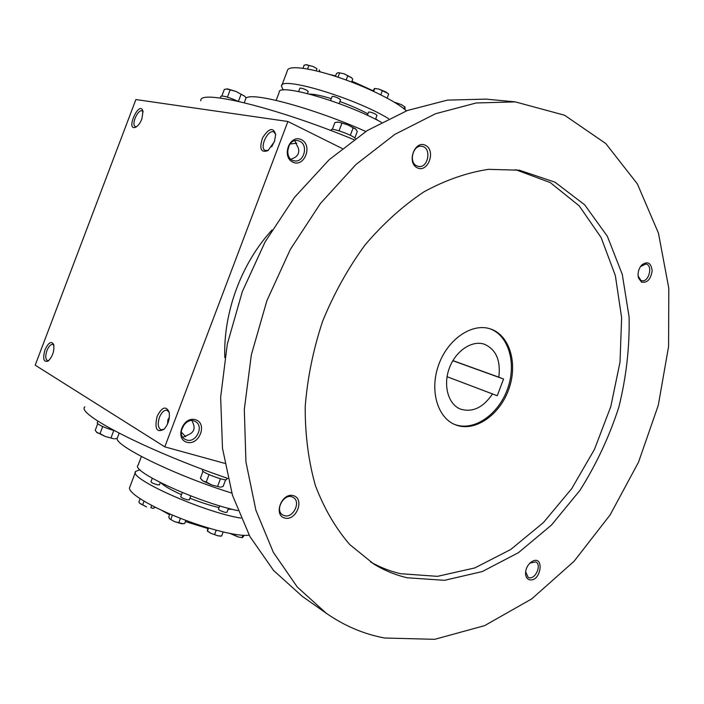 <?xml version="1.0" encoding="UTF-8"?>
<svg xmlns="http://www.w3.org/2000/svg" width="704" height="704" viewBox="0 0 704 704"><rect width="100%" height="100%" fill="white"/><g stroke="black" fill="none" stroke-linecap="round" stroke-linejoin="round"><path stroke-width="1.06" d="M294.879 140.73L296.974 145.455C298.778 148.201 299.218 150.867 298.302 153.463C297.273 156.024 295.152 157.775 291.958 158.734L291.166 159.394M299.737 141.249C308.818 145.121 303.785 163.152 294.281 160.82C283.58 159.324 287.162 138.336 297.757 140.615L299.737 141.249M289.238 145.13L287.549 151.51M290.039 143.968L296.789 143.238M271.7 146.793L274.736 140.756M268.277 150.383L265.206 150.498C258.975 147.866 268.162 128.533 273.97 132.097L275.695 134.508M182.855 437.29L187.387 435.169C194.066 432.722 195.738 428.287 192.43 421.863L192.218 420.658M181.262 431.992L185.671 436.753M136.638 126.676L135.326 126.597C130.865 124.907 138.081 108.539 142.217 110.986L143.088 111.901M141.882 118.95C140.29 122.901 138.327 125.62 135.995 127.098C124.775 132.132 139.366 99.053 142.991 111.25L141.882 118.95M274.41 141.671L267.986 150.594C260.85 153.014 259.063 148.738 262.627 137.764C268.858 128.137 273.214 127.019 275.686 134.429L274.41 141.671M44.977 349.818C42.513 358.917 43.622 362.63 48.303 360.958C52.774 356.233 54.551 350.733 53.654 344.467C51.313 340.745 48.418 342.531 44.977 349.818M53.856 345.198L52.826 344.397C50.714 344.186 48.752 346.254 46.93 350.583C45.197 355.969 45.399 359.322 47.555 360.633L48.822 360.536M157.115 416.363C154.37 428.806 156.693 433.092 164.085 429.238C168.37 424.186 170.06 418.458 169.136 412.069C165.915 405.592 161.911 407.018 157.115 416.363M169.215 412.394L166.998 410.256C164.111 409.939 161.603 412.28 159.474 417.296C157.432 423.931 158.013 428.111 161.225 429.836L164.146 429.176M169.365 417.375L167.895 419.76L167.552 423.984M342.188 148.509L287.892 121.493L164.798 446.855L224.752 463.373M164.798 446.855L35.2 365.182L135.89 99.554L287.892 121.493M301.4 139.674C313.007 145.253 304.489 167.79 292.89 162.175C281.09 156.746 289.775 133.804 301.4 139.674M186.947 442.279C199.32 445.87 207.865 423.28 195.474 419.716C183.058 415.879 174.354 438.882 186.947 442.279M373.058 90.746L351.947 81.162M335.588 75.874L329.402 74.439M365.798 131.472C314.274 108.416 251.926 91.599 245.986 98.146M353.83 139.603C275.211 107.096 198.273 88.862 200.825 100.813M227.876 478.465C146.784 450.622 75.161 413.433 84.92 406.824M231.818 493.099C176.739 476.01 116.019 446.512 116.987 438.381M207.61 528.431L185.407 521.576M169.602 514.756L161.234 510.11M186.727 440.009C196.196 443.212 204.31 426.052 195.448 421.599C186.314 415.774 175.419 434.086 184.985 439.252L186.727 440.009M181.412 430.267L184.404 424.16M452.839 360.721L503.545 379.025L497.253 395.736L492.501 393.95C483.129 407.66 472.437 412.711 460.407 409.086C448.202 404.307 442.895 385.317 449.337 368.13C455.629 350.882 472.014 339.909 484.396 344.221C496.047 349.413 500.852 360.395 498.819 377.186L503.545 379.025M447.058 376.702L497.253 395.736M447.058 376.71L492.501 393.95M271.999 230.023C241.41 263.199 223.168 312.55 224.805 357.65M515.302 101.886L486.112 99.123L447.445 100.118L407.361 110.51L367.374 130.478L329.19 159.702L294.545 197.305L265.109 241.894L242.334 291.588L227.304 344.142L220.651 397.162L222.49 448.263L232.487 495.29L249.867 536.466L273.548 570.442L302.262 596.35L326.234 613.237C344.388 625.865 363.818 634.11 384.525 638L434.667 639.329L484.572 625.654L531.731 598.902L574.112 561.238L610.122 514.914L638.519 462.185L658.284 405.293L668.589 346.526L668.8 288.288L658.451 233.138L637.366 183.894L605.792 143.554L564.555 115.227L515.302 101.886L476.186 102.978L435.512 113.74L394.847 134.367L355.907 164.542L320.496 203.377L290.33 249.41L266.895 300.67L251.337 354.851L244.306 409.429L245.942 461.965L255.886 510.206L273.346 552.332L297.229 586.969L326.234 613.237M407.229 577.773L444.55 580.316L482.275 571.56L518.47 552.658L551.461 525.07L579.902 490.424C596.306 464.438 609.303 436.621 618.895 406.974C626.331 376.825 629.728 346.826 629.094 316.967L622.283 274.428L607.385 236.324L584.698 204.846L554.937 182.151L519.332 170.192L488.514 169.338C467.069 172.594 445.57 180.074 424.037 191.778C402.89 205.858 383.214 223.608 364.989 245.027C348.04 268.242 333.916 293.656 322.608 321.27C313.227 349.598 307.428 378.092 305.202 406.745C305.096 434.87 308.493 461.155 315.401 485.602C324.139 508.499 335.597 528.158 349.774 544.588L373.727 563.992C384.314 570.451 395.481 575.045 407.229 577.773M417.164 167.79C427.812 173.334 436.278 150.902 425.621 145.394C414.946 139.594 406.322 162.422 417.164 167.79M529.505 579.753C541.464 582.366 544.808 553.573 531.546 561.783C527.595 564.766 525.589 568.779 525.536 573.822C525.8 577.06 527.129 579.031 529.505 579.753M284.856 518.1C296.472 521.136 304.964 498.634 293.339 495.634C281.688 492.369 273.038 515.266 284.856 518.1M641.546 282.146C647.284 283.122 650.822 279.312 652.159 270.732C651.086 262.768 647.627 260.841 641.784 264.95C638.519 268.822 637.419 273.178 638.484 278.018L641.546 282.146M370.445 561.898C380.028 567.318 390.06 571.252 400.532 573.707L437.474 576.347L474.83 567.917L510.69 549.516L543.435 522.553L571.727 488.611L594.466 449.39L610.79 406.613L620.013 362.111L621.632 317.768L615.349 275.563L601.119 237.547L579.198 205.85L550.273 182.574L515.486 169.646M456.526 425.198C475.702 431.93 500.113 414.515 508.93 388.846C518.047 363.273 509.626 334.902 490.186 328.847C472.067 322.819 448.114 338.914 438.874 364.258C429.396 389.523 437.122 417.322 454.81 424.538L456.526 425.198M454.221 424.283L455.356 424.697C474.408 431.394 498.67 414.242 507.584 388.802C516.789 363.458 508.728 335.13 489.579 328.662M638.097 275.986L640.886 280.359L641.749 280.676C648.806 282.753 653.25 265.206 645.964 264L640.464 266.605M284.513 515.698C293.251 518.434 301.259 501.626 293.216 497.455C284.865 491.885 273.962 510.074 282.762 514.958L284.513 515.698M525.615 571.701L528.088 577.306L528.959 577.65C535.471 579.735 542.01 564.643 535.779 561.898L529.918 563.086M416.662 165.818L418.422 166.408C428.358 168.599 431.974 147.409 421.819 146.335C413.107 144.478 408.426 162.228 416.662 165.818M452.901 360.615L498.819 377.186M209.035 474.619L206.254 481.994L211.649 484.933L220.097 487.133L211.649 484.933L202.981 480.99L201.494 479.688M220.484 478.755L217.703 486.112M220.871 487.106L223.124 486.402L225.65 479.732M226.679 479.336L226.626 479.494C225.702 481.633 200.35 471.997 202.523 470.342L202.866 469.427M203.025 471.302L200.402 478.236L202.981 480.99L206.254 481.994M102.696 426.554L100.021 433.62L105.248 436.462L113.854 438.803L105.248 436.462L96.448 432.115M113.784 430.549L111.109 437.615M114.849 438.847L117.207 438.31L119.143 433.215M114.4 430.725C104.201 427.574 98.472 424.987 97.196 422.981L97.891 421.133M97.689 423.834L95.216 430.382L97.284 432.837L100.021 433.62M354.816 138.037L357.306 131.446L355.538 128.841L347.785 124.846L356.048 129.334M350.328 135.3L353.091 127.978M336.829 122.126L338.677 122.126L347.785 124.846L338.677 122.126L334.91 122.531L332.306 129.413M330.994 130.583L331.276 129.844C330.757 127.16 354.068 135.634 355.274 138.574M339.029 130.821L341.801 123.482M244.253 102.74L246.03 98.041L244.737 96.193L235.893 91.423L244.781 96.246M238.41 101.376L241.041 94.433M226.468 88.915L235.893 91.423L227.515 88.915L224.321 89.434L221.866 95.911M220.246 98.032L220.915 96.272C222.904 95.462 228.598 97.134 238.005 101.288M227.436 97.126L230.094 90.094M234.793 534.371L234.494 535.172L238.066 536.932L242.414 537.671L244.209 535.383M242.906 535.322L242.106 537.451M151.738 505.446L150.876 507.725L153.173 508.376L155.355 507.285M153.358 508.358L150.876 507.725M140.096 498.775L138.873 502.014L139.744 503.29L146.546 506.898L139.902 503.466M144.047 501.204L142.683 504.821M242.458 537.671L238.066 536.932L230.331 533.57M230.428 533.588L234.494 535.172M219.736 505.85L218.469 509.203C218.962 510.127 221.118 511.166 224.928 512.31L226.934 512.371M183.234 523.75L174.548 521.638L169.514 518.769L174.548 521.638L181.509 523.714L184.686 523.503L185.865 520.379M169.893 513.982L168.766 516.965L169.514 518.769M172.418 515.046L170.79 519.35M180.435 518.302L178.798 522.641M208.551 528.044L207.451 530.957L210.804 533.298L217.914 535.814L221.47 536.034M216.216 530.226L214.65 534.371M207.838 527.824L207.451 530.957M223.159 531.995L221.646 535.99M220.915 536.114L217.914 535.814L210.804 533.298L207.231 530.974M249.137 535.137C239.131 537.011 206.809 529.012 176.827 516.868C146.775 504.75 126.482 491.55 129.809 487.071L135.485 472.094M237.855 510.638C197.789 502.322 129.862 470.958 138.098 465.186L141.39 456.474M182.318 492.527L180.743 496.69C181.21 497.596 183.348 498.617 187.158 499.752L189.297 499.84M152.293 478.289L150.973 481.774C151.422 482.636 153.498 483.622 157.212 484.73L159.412 484.845M232.373 509.344L228.122 509.221M219.085 507.593C210.223 505.498 200.508 502.366 189.913 498.212M181.5 494.683C171.046 489.984 164.217 486.068 161.022 482.926M240.918 518.118C203.078 512.116 126.676 477.734 135.766 471.346L139.999 469.762M351.604 82.06L352.73 79.086L351.78 77.915L343.93 73.744L351.525 77.616M346.166 80.036L347.776 75.786M316.166 70.814L316.95 68.728L313.166 66.484L308.898 65.49L307.586 68.974M305.958 64.706L313.166 66.484L316.95 68.728M303.002 68.235L304.172 65.138L306.768 64.689L308.898 65.49M320.091 71.808L319.176 69.916M338.281 72.609L343.93 73.744L338.307 72.6L336.486 73.506L335.412 76.331M376.974 115.368L375.452 114.066C371.844 112.385 369.547 111.751 368.553 112.156L367.365 115.306M401.421 104.623L404.782 106.911L401.421 104.623L394.548 102.256L401.421 104.623M405.064 109.674L404.967 106.77M397.39 104.095L397.584 103.567M404.052 108.838L404.782 106.911M338.017 77.185L339.61 72.978M388.511 94.081L385.713 91.854L378.734 89.038L374.484 88.466L372.953 91.027M387.147 98.094L388.617 94.204L388.115 93.614M373.63 91.344L374.669 88.59M380.794 94.802L382.325 90.754M374.484 88.458L378.734 89.038L387.86 93.324M281.794 85.457L287.426 70.576C288.033 65.05 309.778 67.654 338.58 77.378C367.356 87.05 397.038 101.851 406.393 110.88M276.153 100.373L279.171 92.391C277.182 82.526 344.872 101.939 381.41 122.329M340.56 99.827L338.914 98.437C335.324 96.756 333.045 96.122 332.077 96.536L330.563 100.531M309.522 94.081C314.301 94.142 321.561 95.665 331.276 98.648M339.909 101.552C350.583 105.415 359.92 109.525 367.91 113.863M375.716 118.703L377.942 120.49M308.211 91.52L306.504 90.103C302.993 88.475 300.784 87.85 299.869 88.238L298.628 91.529M283.254 90.059L281.494 86.258C279.294 75.416 354.508 97.759 388.573 118.65M638.308 276.883L638.484 278.018M641.08 265.892L641.784 264.95M525.624 572.66L525.536 573.822M530.675 562.54L531.546 561.783M226.626 479.494L227.11 478.201M226.908 512.433L228.457 508.332M182.873 523.802L183.322 523.732M220.554 536.166L221.602 536.008M189.279 499.902L190.784 495.906M159.394 484.898L160.283 482.557M377.001 115.306L375.514 119.249M340.586 99.757L339.134 103.585M308.238 91.458L307.446 93.544"/></g></svg>
